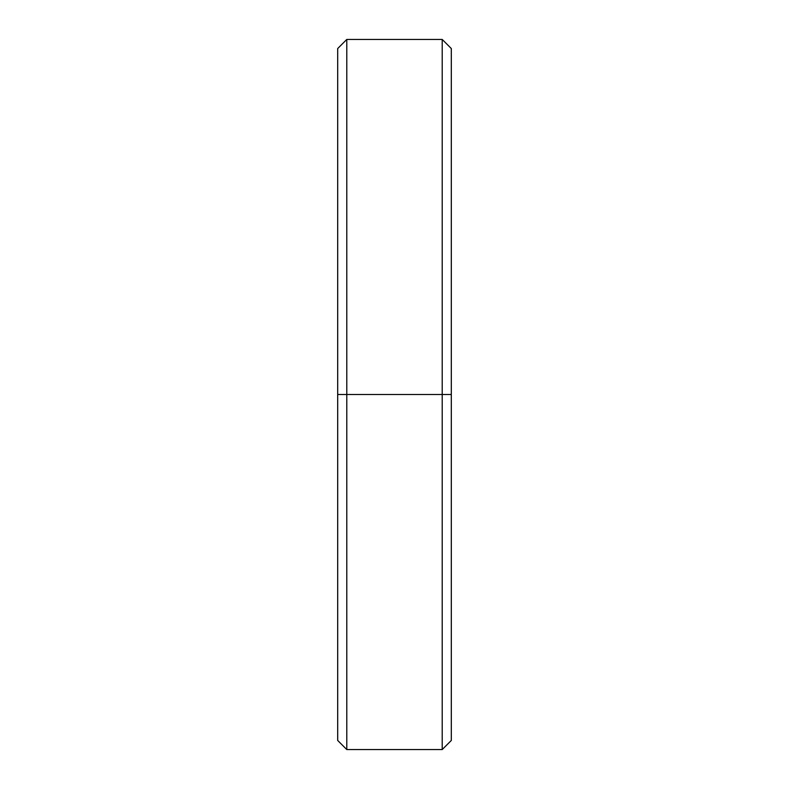 <?xml version="1.0" encoding="UTF-8"?>
<svg xmlns="http://www.w3.org/2000/svg" width="789" height="789" viewBox="0 0 789 789"><rect width="100%" height="100%" fill="white"/><g stroke="black" fill="none" stroke-linecap="round" stroke-linejoin="round"><path stroke-width="1.18" d="M451.308 394.5L442.215 394.5L442.215 749.55L442.215 394.5L346.785 394.5L346.785 749.55L346.785 394.5L337.692 394.5L337.692 740.457L346.785 749.55L442.215 749.55L451.308 740.457L451.308 48.543L442.215 39.45L442.215 394.5L442.215 39.45L346.785 39.45L346.785 394.5L346.785 39.45L337.692 48.543L337.692 394.5L451.308 394.5L451.308 81.484M337.692 707.516L337.692 394.5"/></g></svg>
